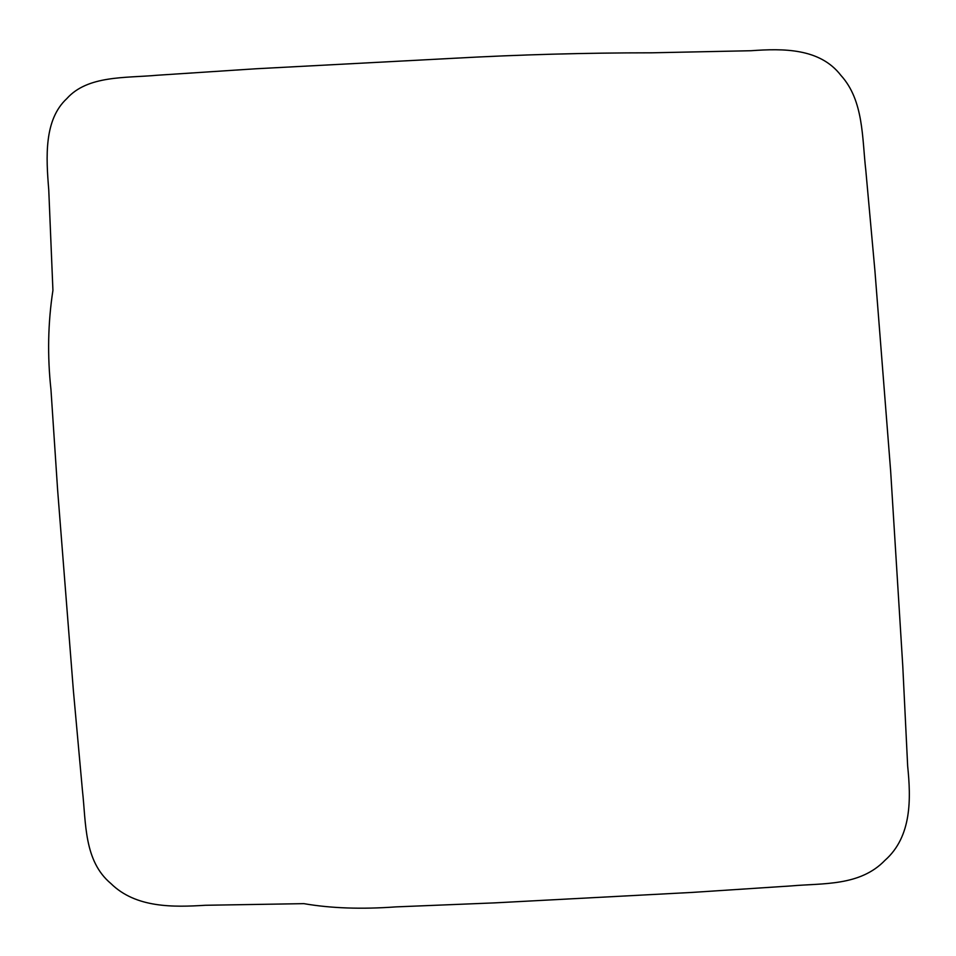 <?xml version="1.0" encoding="UTF-8"?>
<svg xmlns="http://www.w3.org/2000/svg" width="956" height="956" viewBox="0 0 956 956"><rect width="100%" height="100%" fill="white"/><g stroke="black" fill="none" stroke-linecap="round" stroke-linejoin="round"><path stroke-width="1.43" d="M890.657 471.189L902.775 666.093L907.662 766.091C910.96 798.475 912.012 836.452 884.981 860.316C859.994 886.343 822.901 883.081 791.102 885.925L692.407 892.402L494.802 902.87L395.904 906.885C361.416 909.383 330.752 908.308 303.9 903.647L205.409 905.272C173.61 907.232 135.931 908.212 110.92 883.559C83.829 860.938 86.112 823.068 82.455 790.672L73.373 690.495L57.623 489.986L50.967 389.666C47.298 355.907 47.943 322.793 52.927 290.349L48.756 189.909C46.067 157.143 43.857 119.894 66.824 98.599C87.725 75.189 125.272 78.153 157.178 75.249L255.885 68.772L453.491 58.292C519.239 54.647 585.347 52.819 651.801 52.807L751.01 50.728C783.418 48.386 819.937 48.135 840.898 75.369C863.877 100.595 862.061 138.178 865.825 170.503L874.907 270.679L890.657 471.189"/></g></svg>
